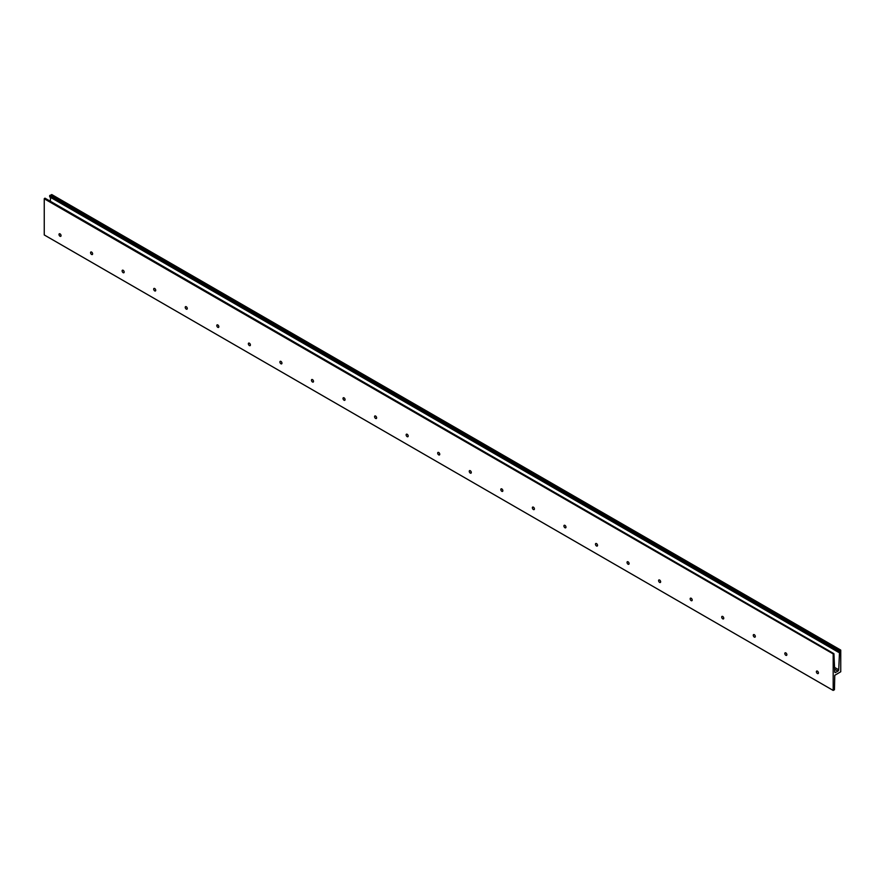 <?xml version="1.0" encoding="UTF-8"?>
<svg xmlns="http://www.w3.org/2000/svg" width="885" height="885" viewBox="0 0 885 885"><rect width="100%" height="100%" fill="white"/><g stroke="black" fill="none" stroke-linecap="round" stroke-linejoin="round"><path stroke-width="1.33" d="M817.408 673.507A1.449 0.841 60 0 1 816.457 672.224A1.449 0.841 60 0 1 816.678 671.062A1.449 0.841 60 0 1 817.408 671.129A1.449 0.841 60 0 1 818.348 672.412A1.449 0.841 60 0 1 818.127 673.573A1.449 0.841 60 0 1 817.408 673.507M785.847 655.287A1.449 0.841 60 0 1 784.895 654.004A1.449 0.841 60 0 1 785.128 652.842A1.449 0.841 60 0 1 785.847 652.909A1.449 0.841 60 0 1 786.798 654.192A1.449 0.841 60 0 1 786.577 655.354A1.449 0.841 60 0 1 785.847 655.287M754.285 637.067A1.449 0.841 60 0 1 753.345 635.784A1.449 0.841 60 0 1 753.566 634.622A1.449 0.841 60 0 1 754.285 634.689A1.449 0.841 60 0 1 755.237 635.972A1.449 0.841 60 0 1 755.016 637.134A1.449 0.841 60 0 1 754.285 637.067M722.735 618.847A1.449 0.841 60 0 1 721.784 617.564A1.449 0.841 60 0 1 722.005 616.403A1.449 0.841 60 0 1 722.735 616.48A1.449 0.841 60 0 1 723.676 617.752A1.449 0.841 60 0 1 723.454 618.914A1.449 0.841 60 0 1 722.735 618.847M691.174 600.627A1.449 0.841 60 0 1 690.234 599.344A1.449 0.841 60 0 1 690.455 598.183A1.449 0.841 60 0 1 691.174 598.26A1.449 0.841 60 0 1 692.125 599.532A1.449 0.841 60 0 1 691.904 600.694A1.449 0.841 60 0 1 691.174 600.627M659.624 582.407A1.449 0.841 60 0 1 658.672 581.124A1.449 0.841 60 0 1 658.894 579.963A1.449 0.841 60 0 1 659.624 580.04A1.449 0.841 60 0 1 660.564 581.312A1.449 0.841 60 0 1 660.343 582.474A1.449 0.841 60 0 1 659.624 582.407M628.062 564.188A1.449 0.841 60 0 1 627.111 562.904A1.449 0.841 60 0 1 627.332 561.743A1.449 0.841 60 0 1 628.062 561.82A1.449 0.841 60 0 1 629.014 563.092A1.449 0.841 60 0 1 628.781 564.254A1.449 0.841 60 0 1 628.062 564.188M596.501 545.968A1.449 0.841 60 0 1 595.561 544.684A1.449 0.841 60 0 1 595.782 543.523A1.449 0.841 60 0 1 596.501 543.6A1.449 0.841 60 0 1 597.452 544.872A1.449 0.841 60 0 1 597.231 546.034A1.449 0.841 60 0 1 596.501 545.968M564.951 527.748A1.449 0.841 60 0 1 563.999 526.464A1.449 0.841 60 0 1 564.221 525.303A1.449 0.841 60 0 1 564.951 525.38A1.449 0.841 60 0 1 565.891 526.652A1.449 0.841 60 0 1 565.67 527.814A1.449 0.841 60 0 1 564.951 527.748M533.389 509.528A1.449 0.841 60 0 1 532.438 508.244A1.449 0.841 60 0 1 532.659 507.083A1.449 0.841 60 0 1 533.389 507.16A1.449 0.841 60 0 1 534.341 508.433A1.449 0.841 60 0 1 534.12 509.594A1.449 0.841 60 0 1 533.389 509.528M501.828 491.308A1.449 0.841 60 0 1 500.888 490.024A1.449 0.841 60 0 1 501.109 488.863A1.449 0.841 60 0 1 501.828 488.94A1.449 0.841 60 0 1 502.78 490.213A1.449 0.841 60 0 1 502.558 491.374A1.449 0.841 60 0 1 501.828 491.308M470.278 473.088A1.449 0.841 60 0 1 469.327 471.805A1.449 0.841 60 0 1 469.548 470.643A1.449 0.841 60 0 1 470.278 470.72A1.449 0.841 60 0 1 471.218 471.993A1.449 0.841 60 0 1 470.997 473.154A1.449 0.841 60 0 1 470.278 473.088M438.717 454.868A1.449 0.841 60 0 1 437.765 453.585A1.449 0.841 60 0 1 437.986 452.423A1.449 0.841 60 0 1 438.717 452.5A1.449 0.841 60 0 1 439.668 453.773A1.449 0.841 60 0 1 439.447 454.945A1.449 0.841 60 0 1 438.717 454.868M407.155 436.648A1.449 0.841 60 0 1 406.215 435.376A1.449 0.841 60 0 1 406.436 434.203A1.449 0.841 60 0 1 407.155 434.281A1.449 0.841 60 0 1 408.107 435.553A1.449 0.841 60 0 1 407.885 436.725A1.449 0.841 60 0 1 407.155 436.648M375.605 418.428A1.449 0.841 60 0 1 374.654 417.156A1.449 0.841 60 0 1 374.875 415.983A1.449 0.841 60 0 1 375.605 416.061A1.449 0.841 60 0 1 376.545 417.344A1.449 0.841 60 0 1 376.324 418.505A1.449 0.841 60 0 1 375.605 418.428M344.044 400.208A1.449 0.841 60 0 1 343.092 398.936A1.449 0.841 60 0 1 343.325 397.774A1.449 0.841 60 0 1 344.044 397.841A1.449 0.841 60 0 1 344.995 399.124A1.449 0.841 60 0 1 344.774 400.285A1.449 0.841 60 0 1 344.044 400.208M312.482 381.988A1.449 0.841 60 0 1 311.542 380.716A1.449 0.841 60 0 1 311.763 379.554A1.449 0.841 60 0 1 312.482 379.621A1.449 0.841 60 0 1 313.434 380.904A1.449 0.841 60 0 1 313.213 382.066A1.449 0.841 60 0 1 312.482 381.988M280.932 363.768A1.449 0.841 60 0 1 279.981 362.496A1.449 0.841 60 0 1 280.202 361.334A1.449 0.841 60 0 1 280.932 361.401A1.449 0.841 60 0 1 281.873 362.684A1.449 0.841 60 0 1 281.651 363.846A1.449 0.841 60 0 1 280.932 363.768M249.371 345.548A1.449 0.841 60 0 1 248.431 344.276A1.449 0.841 60 0 1 248.652 343.115A1.449 0.841 60 0 1 249.371 343.181A1.449 0.841 60 0 1 250.322 344.464A1.449 0.841 60 0 1 250.101 345.626A1.449 0.841 60 0 1 249.371 345.548M217.821 327.328A1.449 0.841 60 0 1 216.869 326.056A1.449 0.841 60 0 1 217.09 324.895A1.449 0.841 60 0 1 217.821 324.961A1.449 0.841 60 0 1 218.761 326.244A1.449 0.841 60 0 1 218.54 327.406A1.449 0.841 60 0 1 217.821 327.328M186.259 309.108A1.449 0.841 60 0 1 185.308 307.836A1.449 0.841 60 0 1 185.529 306.675A1.449 0.841 60 0 1 186.259 306.741A1.449 0.841 60 0 1 187.211 308.024A1.449 0.841 60 0 1 186.978 309.186A1.449 0.841 60 0 1 186.259 309.108M154.698 290.888A1.449 0.841 60 0 1 153.758 289.616A1.449 0.841 60 0 1 153.979 288.455A1.449 0.841 60 0 1 154.698 288.521A1.449 0.841 60 0 1 155.649 289.804A1.449 0.841 60 0 1 155.428 290.966A1.449 0.841 60 0 1 154.698 290.888M123.148 272.668A1.449 0.841 60 0 1 122.196 271.396A1.449 0.841 60 0 1 122.418 270.235A1.449 0.841 60 0 1 123.148 270.301A1.449 0.841 60 0 1 124.088 271.584A1.449 0.841 60 0 1 123.867 272.746A1.449 0.841 60 0 1 123.148 272.668M91.586 254.449A1.449 0.841 60 0 1 90.635 253.176A1.449 0.841 60 0 1 90.856 252.015A1.449 0.841 60 0 1 91.586 252.081A1.449 0.841 60 0 1 92.538 253.364A1.449 0.841 60 0 1 92.317 254.526A1.449 0.841 60 0 1 91.586 254.449M60.025 236.24A1.449 0.841 60 0 1 59.085 234.956A1.449 0.841 60 0 1 59.306 233.795A1.449 0.841 60 0 1 60.025 233.861A1.449 0.841 60 0 1 60.976 235.144A1.449 0.841 60 0 1 60.755 236.306A1.449 0.841 60 0 1 60.025 236.24M834.411 689.714L833.183 690.433L44.25 234.945L44.25 198.782L833.338 654.004L833.924 653.672L834.776 672.058A1.117 0.642 120 0 0 835.562 672.467L837.94 671.095A1.117 0.642 120 0 0 838.726 669.779L839.522 651.858L838.626 651.858L839.411 651.006L838.626 651.46L49.693 195.972L838.836 650.829L49.98 195.386M838.836 650.829L840.75 650.165L840.75 671.759L834.765 675.31L834.444 689.769M44.405 198.517L44.991 198.185L833.924 653.672M50.368 201.282L50.545 197.377M838.626 652.367L49.693 196.879L50.036 196.171M50.157 195.452L51.109 194.91L840.042 650.398L51.076 194.921M51.186 194.965L51.817 194.678M838.703 650.906L49.693 195.552M833.338 654.004L44.25 198.782M833.183 690.433L833.183 654.269M49.693 196.37L838.626 651.858M834.555 667.378L838.726 669.779M834.644 669.193L837.94 671.095M834.776 672.014L835.562 672.467M840.595 650.066L51.662 194.578M51.319 194.777L840.252 650.265M840.208 650.364L51.275 194.877L840.208 650.331M51.241 194.932L840.175 650.42M838.892 650.818L49.958 195.331M840.706 650.055L51.772 194.567"/></g></svg>
